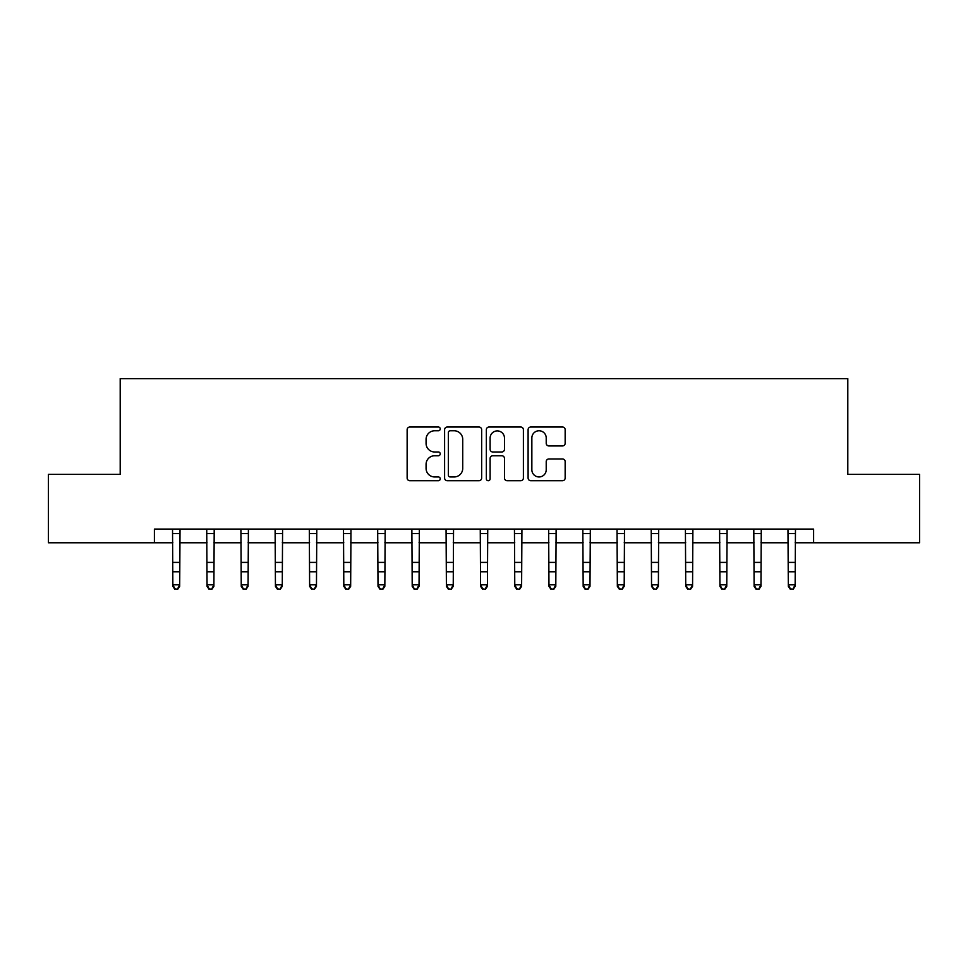 <?xml version="1.0" encoding="UTF-8"?>
<svg xmlns="http://www.w3.org/2000/svg" width="968" height="968" viewBox="0 0 968 968"><rect width="100%" height="100%" fill="white"/><g stroke="black" fill="none" stroke-linecap="round" stroke-linejoin="round"><path stroke-width="1.45" d="M440.234 428.897A1.875 1.875 0 0 0 438.359 427.021L409.827 427.021A2.686 2.686 0 0 0 407.141 429.707L407.141 478.035A2.686 2.686 0 0 0 409.827 480.721L438.359 480.721A1.875 1.875 0 0 0 440.234 478.833A1.875 1.875 0 0 0 438.359 476.958L434.668 476.958A8.591 8.591 0 0 1 426.077 468.367L426.077 464.337A8.591 8.591 0 0 1 434.668 455.746L438.359 455.746A1.875 1.875 0 0 0 440.234 453.871A1.875 1.875 0 0 0 438.359 451.983L434.668 451.983A8.591 8.591 0 0 1 426.077 443.392L426.077 439.363A8.591 8.591 0 0 1 434.668 430.772L438.359 430.772A1.875 1.875 0 0 0 440.234 428.897M562.469 445.945A2.686 2.686 0 0 0 565.155 443.259L565.155 429.707A2.686 2.686 0 0 0 562.469 427.021L530.779 427.021A2.686 2.686 0 0 0 528.104 429.707L528.104 478.035A2.686 2.686 0 0 0 530.779 480.721L562.469 480.721A2.686 2.686 0 0 0 565.155 478.035L565.155 461.651A2.686 2.686 0 0 0 562.469 458.965L548.904 458.965A2.686 2.686 0 0 0 546.218 461.651L546.218 469.77A7.187 7.187 0 0 1 539.043 476.958A7.187 7.187 0 0 1 531.856 469.77L531.856 437.959A7.187 7.187 0 0 1 539.043 430.772A7.187 7.187 0 0 1 546.218 437.959L546.218 443.259A2.686 2.686 0 0 0 548.904 445.945L562.469 445.945M154.396 542.77L48.4 542.77L48.4 474.38L120.201 474.38L120.201 378.645L847.799 378.645L847.799 474.38L919.6 474.38L919.6 542.77L813.604 542.77L813.604 529.085L154.396 529.085L154.396 542.77L172.861 542.77M481.653 429.707A2.686 2.686 0 0 0 478.966 427.021L447.289 427.021A2.686 2.686 0 0 0 444.602 429.707L444.602 478.035A2.686 2.686 0 0 0 447.289 480.721L478.966 480.721A2.686 2.686 0 0 0 481.653 478.035L481.653 429.707M489.034 427.021L520.711 427.021A2.686 2.686 0 0 1 523.398 429.707L523.398 478.035A2.686 2.686 0 0 1 520.711 480.721L507.159 480.721A2.686 2.686 0 0 1 504.473 478.035L504.473 458.433A2.686 2.686 0 0 0 501.787 455.746L492.797 455.746A2.686 2.686 0 0 0 490.111 458.433L490.111 478.833A1.875 1.875 0 0 1 488.223 480.721A1.875 1.875 0 0 1 486.347 478.833L486.347 429.707A2.686 2.686 0 0 1 489.034 427.021M179.697 542.77L207.043 542.77M213.892 542.77L241.238 542.77M248.074 542.77L275.432 542.77M282.269 542.77L309.627 542.77M316.463 542.77L343.809 542.77M350.658 542.77L378.004 542.77M384.841 542.77L412.199 542.77M419.035 542.77L446.393 542.77M453.23 542.77L480.576 542.77M487.424 542.77L514.77 542.77M521.607 542.77L548.965 542.77M555.801 542.77L583.159 542.77M589.996 542.77L617.342 542.77M624.191 542.77L651.537 542.77M658.373 542.77L685.731 542.77M692.568 542.77L719.926 542.77M726.762 542.77L754.108 542.77M760.957 542.77L788.303 542.77M795.139 542.77L813.604 542.77M450.241 430.772A1.875 1.875 0 0 0 448.353 432.66L448.353 475.082A1.875 1.875 0 0 0 450.241 476.958L454.125 476.958A8.591 8.591 0 0 0 462.728 468.367L462.728 439.363A8.591 8.591 0 0 0 454.125 430.772L450.241 430.772M504.473 438.093A7.187 7.187 0 0 0 497.286 430.905A7.187 7.187 0 0 0 490.111 438.093L490.111 449.297A2.686 2.686 0 0 0 492.797 451.983L501.787 451.983A2.686 2.686 0 0 0 504.473 449.297L504.473 438.093M180.024 529.085L179.697 586.342L177.64 589.355L174.906 588.75L177.64 589.355M172.534 529.085L172.861 584.829L179.697 584.829L177.64 588.75M174.906 589.355L172.861 586.342L172.861 584.829L174.906 588.75M214.206 529.085L213.892 586.342L211.835 589.355L209.1 588.75L211.835 589.355M206.728 529.085L207.043 584.829L213.892 584.829L211.835 588.75M209.1 589.355L207.043 586.342L207.043 584.829L209.1 588.75M248.401 529.085L248.074 586.342L246.029 589.355L243.295 588.75L246.029 589.355M240.911 529.085L241.238 584.829L248.074 584.829L246.029 588.75M243.295 589.355L241.238 586.342L241.238 584.829L243.295 588.75M282.596 529.085L282.269 586.342L280.224 589.355L277.477 588.75L280.224 589.355M275.106 529.085L275.432 584.829L282.269 584.829L280.224 588.75M277.477 589.355L275.432 586.342L275.432 584.829L277.477 588.75M316.79 529.085L316.463 586.342L314.406 589.355L311.672 588.75L314.406 589.355M309.3 529.085L309.627 584.829L316.463 584.829L314.406 588.75M311.672 589.355L309.627 586.342L309.627 584.829L311.672 588.75M350.973 529.085L350.658 586.342L348.601 589.355L345.866 588.75L348.601 589.355M343.495 529.085L343.809 584.829L350.658 584.829L348.601 588.75M345.866 589.355L343.809 586.342L343.809 584.829L345.866 588.75M385.167 529.085L384.841 586.342L382.796 589.355L380.061 588.75L382.796 589.355M377.677 529.085L378.004 584.829L384.841 584.829L382.796 588.75M380.061 589.355L378.004 586.342L378.004 584.829L380.061 588.75M419.362 529.085L419.035 586.342L416.99 589.355L414.244 588.75L416.99 589.355M411.872 529.085L412.199 584.829L419.035 584.829L416.99 588.75M414.244 589.355L412.199 586.342L412.199 584.829L414.244 588.75M453.556 529.085L453.23 586.342L451.173 589.355L448.438 588.75L451.173 589.355M446.066 529.085L446.393 584.829L453.23 584.829L451.173 588.75M448.438 589.355L446.393 586.342L446.393 584.829L448.438 588.75M487.739 529.085L487.424 586.342L485.367 589.355L482.633 588.75L485.367 589.355M480.261 529.085L480.576 584.829L487.424 584.829L485.367 588.75M482.633 589.355L480.576 586.342L480.576 584.829L482.633 588.75M521.933 529.085L521.607 586.342L519.562 589.355L516.827 588.75L519.562 589.355M514.444 529.085L514.77 584.829L521.607 584.829L519.562 588.75M516.827 589.355L514.77 586.342L514.77 584.829L516.827 588.75M556.128 529.085L555.801 586.342L553.756 589.355L551.01 588.75L553.756 589.355M548.638 529.085L548.965 584.829L555.801 584.829L553.756 588.75M551.01 589.355L548.965 586.342L548.965 584.829L551.01 588.75M590.323 529.085L589.996 586.342L587.939 589.355L585.204 588.75L587.939 589.355M582.833 529.085L583.159 584.829L589.996 584.829L587.939 588.75M585.204 589.355L583.159 586.342L583.159 584.829L585.204 588.75M624.505 529.085L624.191 586.342L622.134 589.355L619.399 588.75L622.134 589.355M617.027 529.085L617.342 584.829L624.191 584.829L622.134 588.75M619.399 589.355L617.342 586.342L617.342 584.829L619.399 588.75M658.7 529.085L658.373 586.342L656.328 589.355L653.594 588.75L656.328 589.355M651.21 529.085L651.537 584.829L658.373 584.829L656.328 588.75M653.594 589.355L651.537 586.342L651.537 584.829L653.594 588.75M692.894 529.085L692.568 586.342L690.523 589.355L687.776 588.75L690.523 589.355M685.404 529.085L685.731 584.829L692.568 584.829L690.523 588.75M687.776 589.355L685.731 586.342L685.731 584.829L687.776 588.75M727.089 529.085L726.762 586.342L724.705 589.355L721.971 588.75L724.705 589.355M719.599 529.085L719.926 584.829L726.762 584.829L724.705 588.75M721.971 589.355L719.926 586.342L719.926 584.829L721.971 588.75M761.271 529.085L760.957 586.342L758.9 589.355L756.165 588.75L758.9 589.355M753.794 529.085L754.108 584.829L760.957 584.829L758.9 588.75M756.165 589.355L754.108 586.342L754.108 584.829L756.165 588.75M795.466 529.085L795.139 586.342L793.095 589.355L790.36 588.75L793.095 589.355M787.976 529.085L788.303 584.829L795.139 584.829L793.095 588.75M790.36 589.355L788.303 586.342L788.303 584.829L790.36 588.75M179.697 562.408L172.861 562.408M179.697 571.785L172.861 571.785M179.697 533.525L172.861 533.525M213.892 562.408L207.043 562.408M213.892 571.785L207.043 571.785M213.892 533.525L207.043 533.525M248.074 562.408L241.238 562.408M248.074 571.785L241.238 571.785M248.074 533.525L241.238 533.525M282.269 562.408L275.432 562.408M282.269 571.785L275.432 571.785M282.269 533.525L275.432 533.525M316.463 562.408L309.627 562.408M316.463 571.785L309.627 571.785M316.463 533.525L309.627 533.525M350.658 562.408L343.809 562.408M350.658 571.785L343.809 571.785M350.658 533.525L343.809 533.525M384.841 562.408L378.004 562.408M384.841 571.785L378.004 571.785M384.841 533.525L378.004 533.525M419.035 562.408L412.199 562.408M419.035 571.785L412.199 571.785M419.035 533.525L412.199 533.525M453.23 562.408L446.393 562.408M453.23 571.785L446.393 571.785M453.23 533.525L446.393 533.525M487.424 562.408L480.576 562.408M487.424 571.785L480.576 571.785M487.424 533.525L480.576 533.525M521.607 562.408L514.77 562.408M521.607 571.785L514.77 571.785M521.607 533.525L514.77 533.525M555.801 562.408L548.965 562.408M555.801 571.785L548.965 571.785M555.801 533.525L548.965 533.525M589.996 562.408L583.159 562.408M589.996 571.785L583.159 571.785M589.996 533.525L583.159 533.525M624.191 562.408L617.342 562.408M624.191 571.785L617.342 571.785M624.191 533.525L617.342 533.525M658.373 562.408L651.537 562.408M658.373 571.785L651.537 571.785M658.373 533.525L651.537 533.525M692.568 562.408L685.731 562.408M692.568 571.785L685.731 571.785M692.568 533.525L685.731 533.525M726.762 562.408L719.926 562.408M726.762 571.785L719.926 571.785M726.762 533.525L719.926 533.525M760.957 562.408L754.108 562.408M760.957 571.785L754.108 571.785M760.957 533.525L754.108 533.525M795.139 562.408L788.303 562.408M795.139 571.785L788.303 571.785M795.139 533.525L788.303 533.525"/></g></svg>
